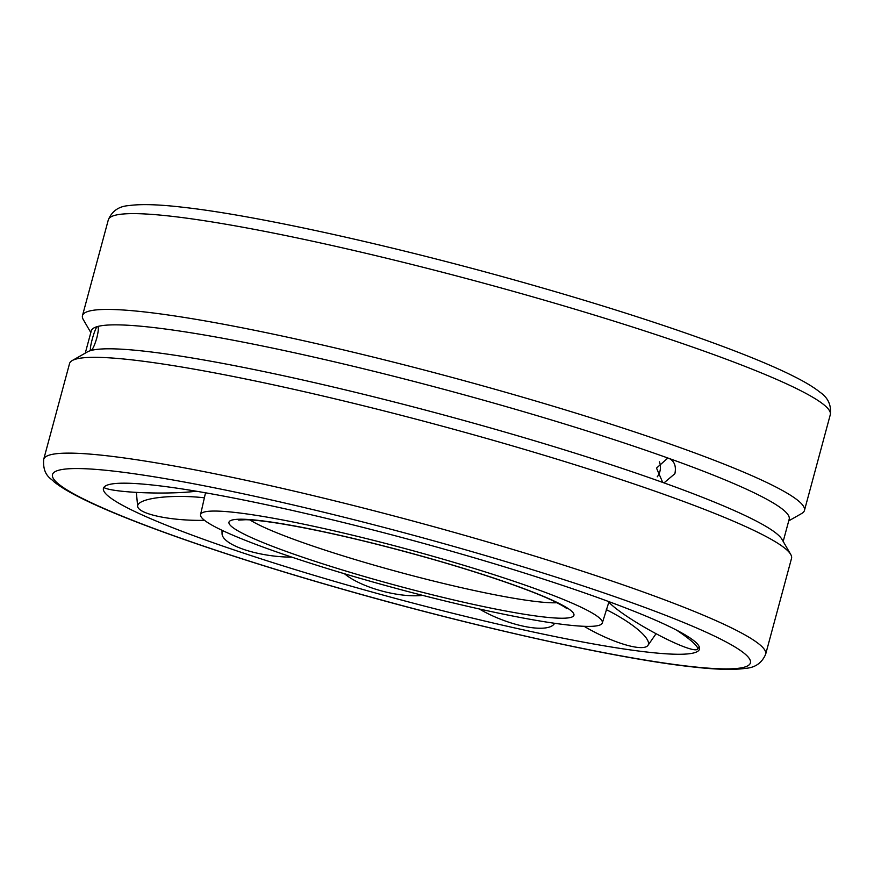 <?xml version="1.0" encoding="UTF-8"?>
<svg xmlns="http://www.w3.org/2000/svg" width="874" height="874" viewBox="0 0 874 874"><rect width="100%" height="100%" fill="white"/><g stroke="black" fill="none" stroke-linecap="round" stroke-linejoin="round"><path stroke-width="1.31" d="M363.169 579.222A208.056 20.386 -164.9 0 0 602.328 622.944A208.056 20.386 -164.9 0 0 439.742 558.224A208.056 20.386 -164.9 0 0 204.199 512.022A208.056 20.386 -164.9 0 0 200.583 514.535A208.056 20.386 -164.9 0 0 363.169 579.222M344.662 584.302A308.675 30.251 -164.9 0 0 698.839 650.332A308.675 30.251 -164.9 0 0 458.26 553.155A308.675 30.251 -164.9 0 0 108.802 484.611A308.675 30.251 -164.9 0 0 103.383 489.669A308.675 30.251 -164.9 0 0 344.662 584.302M657.248 476.811A12.465 9.57 98.3 0 0 659.411 461.843M90.82 332.557L83.292 319.6A373.897 36.642 15.1 0 1 82.473 315.645A373.897 36.642 15.1 0 1 88.962 311.155A373.897 36.642 15.1 0 1 482.765 385.838A373.897 36.642 15.1 0 1 804.451 510.449A373.897 36.642 15.1 0 1 801.753 513.464L788.73 520.871M765.679 654.156L791.527 558.355A373.897 36.642 -164.9 0 0 790.708 554.4A373.897 36.642 -164.9 0 0 452.109 428.839A373.897 36.642 -164.9 0 0 76.038 359.061A373.897 36.642 -164.9 0 0 72.247 360.536A373.897 36.642 -164.9 0 0 69.549 363.551L43.7 459.353C42.422 475.948 51.73 478.679 53.904 481.705C60.175 486.742 69.057 492.117 80.55 497.819C126.949 521.254 224.225 555.252 334.731 586.967C468.366 625.533 613.985 658.198 690.821 666.709C714.965 669.56 733.144 670.118 745.336 668.381C755.18 667.692 761.964 662.94 765.679 654.156A373.897 36.642 -164.9 0 0 473.489 537.881A373.897 36.642 -164.9 0 0 50.189 454.851A373.897 36.642 -164.9 0 0 43.7 459.353M790.708 554.4L781.935 539.302A361.432 35.419 -164.9 0 0 662.711 482.426A361.432 35.419 -164.9 0 0 91.082 350.474L90.874 350.474M783.18 541.443L789.189 519.178A361.432 35.419 -164.9 0 0 669.167 458.479A361.432 35.419 -164.9 0 0 97.549 326.526L97.757 326.526M91.082 350.474C88.154 352.08 95.004 326.668 97.549 326.526C98.817 326.876 98.576 330.678 96.817 337.932C94.643 345.219 92.742 349.403 91.082 350.474A361.432 35.419 -164.9 0 0 87.422 351.905L72.247 360.536M669.167 458.479C674.455 461.166 676.356 466.235 674.892 473.686L664.131 482.787L662.711 482.426L656.505 468.103L667.736 458.129L669.167 458.479M97.549 326.526A361.432 35.419 -164.9 0 0 91.278 330.875L85.27 353.129M676.574 630.132A52.003 7.047 29.4 0 1 697.463 649.196A52.003 7.047 29.4 0 1 696.665 649.666A52.003 7.047 29.4 0 1 642.663 626.188A52.003 7.047 29.4 0 1 608.839 602.131M606.316 609.648A52.003 12.673 26.8 0 1 633.158 625.806A52.003 12.673 26.8 0 1 647.907 645.449A52.003 12.673 26.8 0 1 636.425 647.252A52.003 12.673 26.8 0 1 584.072 626.297M554.422 623.577L554.597 623.282A52.003 16.53 21.5 0 1 554.422 623.577A52.003 16.53 21.5 0 1 522.576 626.024A52.003 16.53 21.5 0 1 479.28 608.97M422.688 595.38A52.003 17.731 14.4 0 1 381.217 590.835A52.003 17.731 14.4 0 1 344.476 573.748M291.861 557.153A52.003 16.005 7.6 0 1 244.709 549.746A52.003 16.005 7.6 0 1 222.062 533.828A52.003 16.005 7.6 0 1 222.979 530.758M204.505 520.314A52.003 11.744 2.7 0 1 144.341 512.175A52.003 11.744 2.7 0 1 137.655 506.407A52.003 11.744 2.7 0 1 164.05 497.044A52.003 11.744 2.7 0 1 204.516 497.809M196.213 491.199A52.003 5.91 0.7 0 1 157.549 493.023A52.003 5.91 0.7 0 1 103.809 487.474M434.334 559.71A178.646 17.502 -164.9 0 0 232.091 520.041A178.646 17.502 -164.9 0 0 368.588 577.736A178.646 17.502 -164.9 0 0 570.831 617.405A178.646 17.502 -164.9 0 0 434.334 559.71M249.931 519.899A166.18 16.278 -164.9 0 0 374.105 565.139A166.18 16.278 -164.9 0 0 556.978 602.743M58.776 470.223A361.432 35.419 -164.9 0 0 334.95 586.967A361.432 35.419 -164.9 0 0 744.145 667.223A361.432 35.419 -164.9 0 0 467.972 550.489A361.432 35.419 -164.9 0 0 58.776 470.223M108.321 219.844C112.036 211.06 118.82 206.308 128.664 205.619C140.856 203.882 159.035 204.44 183.179 207.291C260.015 215.802 405.634 248.467 539.269 287.033C649.743 318.737 746.986 352.725 793.406 376.159C804.834 381.829 813.683 387.171 819.954 392.186C828.06 397.714 831.502 405.208 830.3 414.647A373.897 36.642 -164.9 0 0 538.111 298.384A373.897 36.642 -164.9 0 0 114.811 215.354A373.897 36.642 -164.9 0 0 108.321 219.844L82.473 315.645M602.328 622.944L609.003 601.662M566.669 608.599C566.811 609.025 567.914 608.282 554.411 601.476C536.363 592.506 493.307 576.753 434.116 559.71C374.323 542.721 322.79 530.638 279.516 523.471C264.68 521.123 253.427 519.877 245.769 519.724L238.613 520.085M205.51 492.794L200.583 514.535M830.3 414.647L804.451 510.449M699.287 646.869L697.463 649.196M656.057 633.705L647.907 645.449M221.974 530.289L222.062 533.828M136.366 492.379L137.655 506.407"/></g></svg>
